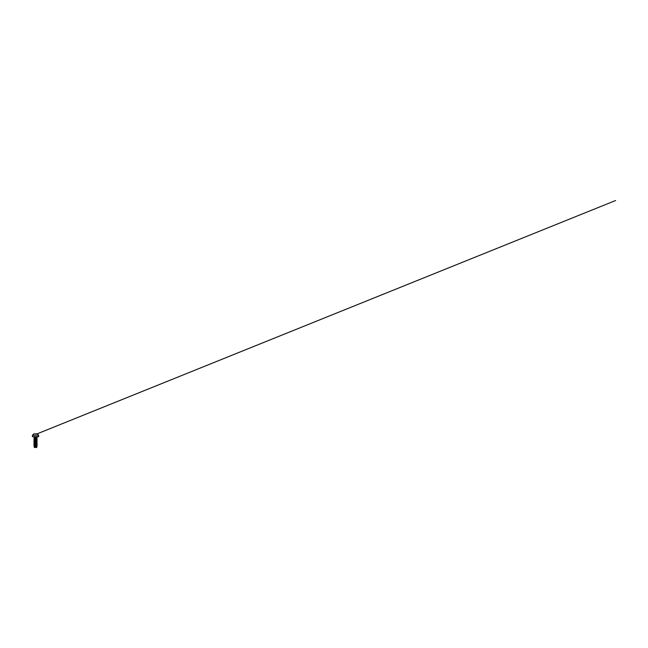 <?xml version="1.0" encoding="UTF-8"?>
<svg xmlns="http://www.w3.org/2000/svg" width="648" height="648" viewBox="0 0 648 648"><rect width="100%" height="100%" fill="white"/><g stroke="black" fill="none" stroke-linecap="round" stroke-linejoin="round"><path stroke-width="0.97" d="M36.936 435.302L38.669 435.302L37.244 433.868A313.616 313.616 0 0 0 37.179 433.868L33.89 433.868A313.616 313.616 0 0 0 33.826 433.868L37.244 433.868L33.826 433.868L32.4 435.302L34.133 435.302M34.409 447.485L36.661 447.485A7.168 7.168 0 0 0 36.393 447.444M36.596 447.485L34.482 447.274M35.535 436.728L38.621 436.728L32.457 436.728L35.535 436.728L33.542 436.728L34.174 437.36L35.535 437.36L34.36 437.643M34.571 445.33L36.758 444.731L34.32 444.034L36.758 443.337L34.32 442.641L36.758 441.936L34.32 441.239L36.758 440.543L34.32 439.838L36.758 439.142L34.32 438.485L37.13 438.048L33.801 438.745L37.13 438.056M34.158 438.599L36.831 437.999L34.441 437.675L34.879 437.692L34.32 438.17L35.664 438.17M34.668 437.619L35.235 437.627M34.879 437.692L34.32 438.17L34.879 437.692M35.527 447.476L34.32 447.104L36.709 446.278M35.535 444.836L36.758 444.479L35.535 444.131L36.758 444.479L34.32 445.184L36.758 445.881L34.32 446.577L35.535 446.926L34.32 446.577L36.758 445.881L35.478 445.524M36.798 445.079L36.725 446.294M36.798 443.686L36.701 444.803M34.182 445.581L36.758 444.731L35.535 444.382M36.798 442.284L36.701 443.402M35.478 444.123L34.32 443.783L36.758 443.086L35.478 442.722M35.535 443.435L36.758 443.086L34.32 442.39L36.758 441.685L34.32 440.988L36.758 440.292L35.478 439.927M36.798 440.891L36.701 442.009M35.535 442.738L34.32 442.39L36.758 441.685L34.32 440.988L36.758 440.292L34.32 439.587L36.758 438.89L35.381 438.51M36.798 439.49L36.701 440.608M36.725 437.999L36.701 439.206M35.535 439.239L36.758 438.89L35.535 438.542M34.312 445.532L37.325 445.038L33.963 445.646L34.32 447.104M34.32 445.192L34.19 444.471L35.591 444.82M34.506 443.912L34.279 444.382M34.32 443.791L34.19 443.07L35.591 443.426M34.506 442.511L34.279 442.989M34.32 442.39L34.19 441.677L35.591 442.025M35.535 441.588L34.32 441.239L35.535 440.891M34.32 440.996L34.19 440.275L35.591 440.632M34.506 439.717L34.279 440.186M34.32 439.595L34.19 438.866L35.591 439.231M34.619 438.356L34.263 438.777M34.312 437.635L34.32 438.17M37.325 445.038L34.19 445.848L36.855 446.496L34.287 447.136L35.454 447.476M36.248 447.485C37.082 447.306 36.734 447.136 35.689 446.958C36.734 447.136 37.082 447.306 36.248 447.485L36.248 447.485M36.717 447.485L36.855 446.488M36.863 446.31L34.287 447.193M37.041 446.415L34.223 447.128M36.863 445.192L34.19 445.848L35.705 446.18M36.96 438.161L34.19 438.866M36.863 439.603L34.19 440.275M36.863 440.996L33.745 441.539L37.228 440.915L36.644 440.632M36.863 442.398L34.19 443.07M36.863 443.799L33.745 444.334L37.228 443.71L36.644 443.435M34.093 444.188L36.62 443.443M34.093 442.795L36.62 442.041M34.279 441.588L34.352 441.183M34.093 441.393L36.62 440.648M34.093 440L36.62 439.247M37.325 445.03L36.644 444.828M34.393 443.192L33.907 442.835L37.228 442.309L36.644 442.033M34.393 440.389L33.907 440.041L37.228 439.514L36.644 439.239M34.198 444.504L37.009 443.507M33.907 443.046L37.009 442.114M34.198 441.709L37.009 440.713M33.907 440.243L37.009 439.32M37.179 433.877L35.535 433.877M38.621 436.728L35.535 436.679L38.669 436.679L38.669 435.302L35.843 435.302M35.535 437.36L36.904 437.36L35.535 437.36M35.535 436.679L32.4 436.679L35.535 436.679M35.235 435.302L32.4 435.302L32.457 436.728M36.815 437.943L37.527 436.728M34.409 438.996L33.963 438.858M36.677 439.692L37.163 439.547M36.677 441.094L37.163 440.948M34.393 441.79L33.907 441.644M36.677 442.487L37.163 442.341M36.677 443.888L37.163 443.742M34.393 444.585L33.907 444.439M36.677 445.281L37.163 445.135M35.535 447.395A7.168 7.168 0 0 0 35.081 447.412M36.685 434.014L615.6 200.516L36.847 433.958"/></g></svg>
